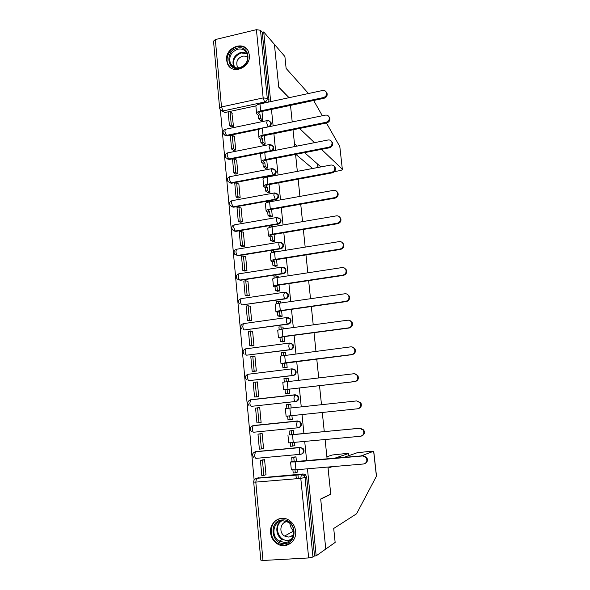 <?xml version="1.0" encoding="UTF-8"?>
<svg xmlns="http://www.w3.org/2000/svg" width="590" height="590" viewBox="0 0 590 590"><rect width="100%" height="100%" fill="white"/><g stroke="black" fill="none" stroke-linecap="round" stroke-linejoin="round"><path stroke-width="0.89" d="M270.331 126.452L271.37 123.671L269.955 121.496M263.877 152.67L271.068 151.224C272.868 150.679 273.76 149.462 273.76 147.559L272.204 145.28M229.304 182.686L231.501 183.232L273.458 175.311C275.264 174.78 276.164 173.556 276.164 171.646L275.862 170.584L274.439 169.264M231.634 206.736L233.706 207.193L275.869 199.597C277.691 199.081 278.591 197.856 278.591 195.924L278.259 194.818L276.681 193.454M234.001 230.985L235.926 231.361L278.303 224.089C280.132 223.588 281.039 222.356 281.032 220.417L280.678 219.237L278.908 217.843M235.447 254.556L238.168 255.728L280.759 248.788C282.595 248.294 283.51 247.07 283.502 245.108L283.112 243.869L281.128 242.446M237.741 279.159L240.432 280.294L283.237 273.701C285.081 273.214 285.995 271.99 285.988 270.014L285.56 268.693L283.834 267.358M284.682 292.227L287.433 293.547L287.905 294.948C287.913 296.94 286.991 298.171 285.132 298.643L242.033 304.912L285.73 298.82C287.581 298.348 288.503 297.124 288.495 295.133L288.023 293.731L286.098 292.382M244.009 323.549L287.006 317.501L289.911 318.836L290.442 320.333C290.45 322.346 289.52 323.578 287.655 324.028L244.334 329.943L288.245 324.153C290.11 323.696 291.032 322.465 291.025 320.466L290.501 318.969L288.363 317.627M289.366 343.07L245.654 348.852L289.543 343.048L292.404 344.339L292.994 345.939C293.001 347.96 292.072 349.192 290.199 349.634L246.657 355.187L290.789 349.7C292.655 349.265 293.591 348.034 293.577 346.013L292.994 344.413L290.619 343.107M291.991 368.831L248.014 374.267L292.102 368.816L294.911 370.048L295.568 371.766C295.583 373.802 294.646 375.034 292.758 375.461L248.995 380.653L293.348 375.476C295.229 375.048 296.165 373.817 296.151 371.781L295.494 370.07L292.876 368.824M251.871 406.289L295.929 401.466C297.817 401.053 298.761 399.821 298.747 397.771L298.002 395.942L295.266 394.784M298.4 427.713L298.533 427.691C300.435 427.293 301.379 426.061 301.365 423.989L300.524 422.02L297.279 421.031L299.941 422.108L300.789 424.085C300.804 426.157 299.86 427.396 297.95 427.794C297.294 427.698 296.822 426.629 296.556 424.586L297.279 421.031L253.117 425.567L252.21 429.085C252.468 431.106 252.977 432.153 253.73 432.227L297.906 427.794M301.401 454.101C303.171 453.622 304.042 452.397 304.005 450.436L303.039 448.319L299.904 447.478L302.471 448.466L303.437 450.59C303.452 452.678 302.5 453.917 300.583 454.3C299.927 454.271 299.462 453.231 299.189 451.166L299.904 447.478L255.514 451.63L254.607 455.281C254.873 457.309 255.381 458.334 256.134 458.349L300.457 454.307M270.581 532.785C271.179 537.711 273.487 541.436 277.507 543.973C285.84 549.342 297.013 541.502 295.62 531.162C295.089 526.723 293.097 523.219 289.661 520.653C281.305 514.207 269.151 522.01 270.581 532.785M226.582 60.305L227.637 64.126C232.342 75.262 251.133 67.489 249.334 55.017L248.434 51.566C243.906 40.009 224.79 47.768 226.582 60.305M220.365 109.939L254.128 480.053M256.075 105.846L224.996 112.498L220.203 109.681L219.642 108.287L221.493 106.938L263.162 97.925L256.414 29.677L260.5 30.282L267.277 98.346C267.277 100.226 266.385 101.458 264.6 102.026L223.035 110.95L221.493 106.938L215.328 39.559L256.414 29.677M308.489 93.522L286.12 68.411L284.896 56.522L263.708 31.941L270.685 101.628M327.944 467.044L330.747 494.103L320.687 499L325.783 549.039L316.174 555.839L307.456 468.807M306.653 460.775L304.728 441.586M303.939 433.709L302.028 414.608M301.254 406.871L299.359 387.925M298.584 380.196L296.711 361.493M295.937 353.757L294.086 335.297M293.311 327.553L291.49 309.322M290.708 301.571L288.908 283.576M288.134 275.825L286.349 258.051M285.575 250.293L283.82 232.748M283.038 224.982L281.305 207.658M280.53 199.885L278.812 182.789M278.038 175.009L276.341 158.12M275.567 150.339L273.893 133.665M273.118 125.884L271.466 109.416M292.64 121.865L292.161 121.407L290.501 105.389L292.22 121.953M293.031 129.785L294.764 146.556M295.575 154.381L297.331 171.373M298.142 179.198L299.927 196.404M300.738 204.221L302.537 221.648M303.349 229.466L305.178 247.114M305.981 254.924L307.832 272.809M308.644 280.611L310.517 298.717M311.328 306.52L313.224 324.861M314.035 332.657L315.952 351.234M316.764 359.022L318.711 377.843M319.514 385.624L321.491 404.696M322.295 412.484L324.286 431.71M325.105 439.639L327.111 458.961M289.07 97.689L278.753 87.077L274.402 44.353L278.768 87.224L288.967 97.711M263.708 31.941L262.24 32.295L260.5 30.282M219.613 108.014L213.521 41.145L215.328 39.559M257.38 478.099L303.127 473.954L301.505 474.537L303.946 475.415L305.067 477.723L312.966 557.041L308.659 557.948L262.978 560.478L260.817 560.117L253.707 482.126M312.966 557.041L314.544 555.935L316.174 555.839M296.453 461.682L295.974 456.837L293.614 457.198M265.316 474.928L266.002 474.869L264.586 459.676L262.27 459.971M262.594 448.68L263.553 448.592L262.144 433.532L259.836 433.842M294.285 445.686L294.875 445.634L294.572 442.552M293.798 434.705L293.377 430.42L291.018 430.766M259.733 407.646L257.424 407.852L259.725 407.601L261.119 422.536L256.945 422.949L255.573 408.103L257.579 407.889L258.958 422.742M290.103 419.534L292.279 419.306L291.925 415.662M291.165 407.956L290.796 404.224L288.444 404.482L290.804 404.275M256.407 396.878L258.715 396.701L257.329 381.9L256.296 382.018M287.352 393.375L289.712 393.213L289.306 389.068M288.547 381.369L288.237 378.256L287.581 378.338M254.032 371.287L256.326 371.088L254.954 356.412L254.253 356.5M284.815 367.489L287.168 367.341L286.711 362.725M285.951 355.018L285.346 352.555M251.672 345.91L253.958 345.696L252.601 331.138L252.026 331.219M282.3 341.824L284.638 341.684L284.137 336.61M283.377 328.896L282.949 327.022M249.334 320.746L251.606 320.51L250.263 306.077L249.754 306.151M279.8 316.38L282.138 316.255L281.592 310.724M280.833 302.995L280.516 301.704M247.018 295.789L249.275 295.538L247.94 281.224L247.476 281.297M277.33 291.15L279.653 291.032L279.063 285.058M278.303 277.33L278.082 276.607M244.717 271.046L246.967 270.773L245.647 256.584L245.211 256.657M274.874 266.134L277.189 266.031L276.555 259.615M242.438 246.509L244.68 246.222L243.368 232.143L242.955 232.217M272.447 241.325L274.748 241.236L274.077 234.385M240.182 222.172L242.409 221.862L241.104 207.909L240.705 207.975M270.028 216.729L272.329 216.648L271.614 209.376M237.94 198.041L240.152 197.716L238.862 183.866L238.478 183.94M267.639 192.34L269.925 192.266L269.173 184.582M235.72 174.102L237.918 173.762L236.642 160.03L236.266 160.104M265.264 168.15L267.55 168.084L266.746 159.986M233.515 150.362L235.705 150L234.437 136.386L234.068 136.46M262.911 144.159L262.956 144.55L265.183 144.1L264.35 135.604M231.324 126.813L233.507 126.437L231.892 113.007M260.581 120.36L260.625 120.78L262.845 120.323L261.967 111.429M259.054 129.321L227.143 135.884L223.64 134.122C222.504 131.895 223.057 130.294 225.277 129.321L224.915 131.445L226.457 135.383L268.081 126.813L266.658 122.786L267.285 120.589M261.923 153.031L229.311 159.462L225.815 157.759C224.65 155.517 225.203 153.909 227.467 152.921L227.091 155.126L228.625 159.005L270.456 150.745L269.033 146.785L269.704 144.498M253.553 425.508L297.862 420.943M255.02 451.844L300.487 447.331M296.313 478.755L295.944 475.002M289.351 540.978L289.093 540.587M297.146 472.214L297.242 469.684M224.746 135.176L227.143 135.884M227.01 158.835L229.311 159.462M249.061 374.119L248.692 374.185M251.414 399.681L250.684 399.865M253.39 425.538L252.845 425.737M262.24 32.295L269.003 99.99L268.494 102.1M221.788 110.935L224.996 112.498M314.544 555.935L306.675 477.118L305.561 474.825L303.127 473.954M295.988 456.925L291.703 457.737L292.072 461.513L294.152 461.328L292.765 461.764L363.189 455.76L366.707 457.442C368.086 460.193 367.474 462.243 364.878 463.593M290.582 462.095L291.327 469.773L295.929 469.795L363.529 463.983C366.737 462.995 367.622 460.886 366.169 457.656L362.651 455.959L295.155 461.948L290.568 461.992L292.072 461.513M293.783 457.552L294.152 461.328M294.993 469.869L295.28 472.856L293.201 473.033L292.906 469.979M297.478 472.103L295.28 472.856M260.419 460.458L261.812 475.562L263.848 475.393L262.447 460.281L260.419 460.458L262.757 459.846M264.586 459.713L262.447 460.281M265.987 474.714L263.848 475.393M291.703 457.737L294.366 456.985M376.494 476.078L356.574 513.787L333.711 528.47L335.15 542.417L325.783 549.039L320.709 499.162L330.761 494.258L328.062 468.202L332.155 466.683M361.028 455.952L373.64 451.262L370.844 451.276L357.134 452.751L343.513 457.508M348.815 455.65L348.705 453.459L345.961 453.518L332.362 454.978L326.882 456.741M348.587 453.518L334.449 458.312M298.326 478.586L297.957 474.832M330.761 494.258L330.356 494.295M334.39 171.638L339.737 170.65C341.529 170.267 342.399 169.809 342.34 169.264L339.855 146.954M339.7 146.35L326.44 123M322.324 115.751L313.659 100.484M295.833 154.337L312.619 168.489M299.558 128.458L314.477 142.669M321.484 149.344L342.23 169.109M320.872 166.933L304.58 152.633M297.124 146.091L294.476 143.761M284.623 543.545C270.781 544.924 268.509 520.336 282.381 519.96C296.224 518.389 298.658 543.257 284.623 543.545M282.743 520.69C273.126 520.852 270.463 536.406 279.269 541.119L284.822 542.505C294.137 542.431 297.198 527.615 288.982 522.475L282.743 520.69M287.75 521.737L287.109 521.744C280.383 521.855 278.473 532.696 284.601 536.045L288.576 537.048C290.752 536.863 292.47 535.831 293.731 533.95M279.631 518.706C269.32 521.361 268.17 538.441 278.001 543.633L284.793 545.3L291.342 542.726M289.771 523.072C290.177 526.369 291.541 529.156 293.864 531.435M239.356 68.226C226.774 71.56 224.834 50.593 237.446 48.122C250.027 44.626 252.107 65.8 239.356 68.226M237.814 49.169C230.948 51.972 228.5 56.773 230.461 63.587C232.416 67.09 235.454 68.484 239.592 67.769C246.384 65.077 248.884 60.335 247.092 53.55C245.152 49.877 242.062 48.417 237.814 49.169M247.859 57.717C246.384 56.293 244.577 55.799 242.431 56.242C237.608 58.189 235.882 61.559 237.246 66.346L238.419 67.961M247.476 49.877C244.843 46.876 241.45 45.799 237.298 46.64C229.761 48.166 224.738 58.063 228.197 64.553L230.874 67.909M293.385 430.501L289.107 431.12L289.469 434.86L291.534 434.653L290.14 434.941L360.173 428.185L363.772 429.985C365.04 432.927 364.244 434.955 361.382 436.062M287.957 435.221L288.709 442.884L360.497 436.261C363.61 435.317 364.524 433.267 363.233 430.117L359.627 428.318L289.469 434.86M291.172 430.914L291.534 434.653M292.33 442.766L292.655 446.084L290.582 446.276L290.258 442.928M294.867 445.546L292.655 446.084M257.985 434.166L259.371 449.145L261.392 448.953L259.998 433.967L257.985 434.166L260.95 433.65M262.152 433.591L259.998 433.967M263.538 448.466L261.392 448.953M289.107 431.12L292.338 430.523M356.626 400.92L285.361 408.59L286.106 416.23L357.488 408.796C360.519 407.882 361.456 405.883 360.298 402.808L356.626 400.92L360.844 402.749C361.995 405.817 361.065 407.808 358.042 408.723M290.804 404.312L286.526 404.725L286.888 408.413M288.576 404.504L288.938 408.192M289.697 415.898L290.051 419.542L287.994 419.755L287.64 416.105M292.271 419.225L290.051 419.542M259.74 407.69L257.579 407.889M354.472 373.765L357.923 375.734C358.963 378.736 358.012 380.683 355.069 381.575L354.509 381.575C357.466 380.683 358.418 378.728 357.37 375.727C356.507 374.311 355.269 373.654 353.653 373.765L282.794 382.231L283.532 389.776M288.245 378.338L283.967 378.566L284.292 381.9M286.01 378.323L286.334 381.627M354.509 381.575L283.532 389.813L355.069 381.575M287.109 389.54L287.47 393.228L285.42 393.464L288.945 393.301M289.705 393.132L287.47 393.228M257.343 382.018L253.176 382.261L254.541 396.974L257.808 396.805M255.175 382.025L256.547 396.753L254.541 396.974M258.708 396.635L256.547 396.753M285.066 389.776L285.42 393.464M352.016 346.935L355.018 348.956C355.969 351.883 355.003 353.794 352.119 354.664L351.559 354.597C354.443 353.72 355.416 351.81 354.465 348.867C353.609 347.407 352.363 346.736 350.711 346.861L280.25 356.109L280.973 363.536M285.715 352.591L281.43 352.628L281.725 355.615M283.466 352.37L283.753 355.298M280.103 370.387L279.69 370.417M351.559 354.597L285.413 362.754L281.319 363.669L352.119 354.664M284.557 363.492L284.918 367.15L282.876 367.4L285.626 367.526M287.153 367.253L284.918 367.15M254.969 356.552L250.809 356.64L252.159 371.228L254.578 371.302M252.793 356.39L254.15 370.985L252.159 371.228M256.318 371.051L254.15 370.985M282.522 363.742L282.876 367.4M349.538 320.385L352.127 322.391C352.997 325.267 352.024 327.133 349.199 328.003L348.631 327.863C351.463 326.993 352.437 325.12 351.566 322.236C350.733 320.739 349.479 320.06 347.798 320.193L282.101 329.065L277.72 330.208L278.436 337.517M283.2 327.067L278.915 326.912L279.181 329.559M280.943 326.639L281.194 329.198M348.631 327.863L282.839 336.573L278.79 337.753L282.02 337.664L280.597 337.421L283.569 336.691L349.199 328.003M282.02 337.664L282.381 341.293L280.353 341.558L282.927 341.912M284.631 341.603L282.381 341.293M252.616 331.307L248.456 331.233L249.791 345.703L252.011 345.947M250.433 330.968L251.775 345.438L249.791 345.703M253.958 345.688L251.775 345.438M279.992 337.93L280.353 341.558M347.023 294.108L349.258 296.055C350.054 298.872 349.074 300.716 346.308 301.571L345.733 301.365C348.506 300.502 349.494 298.658 348.69 295.833C347.871 294.307 346.61 293.614 344.899 293.768L279.557 303.179C276.459 303.658 275.014 304.108 275.22 304.529L275.921 311.734M280.707 301.756L278.443 301.129L276.43 301.416L276.651 303.732M278.443 301.129L278.657 303.319M345.733 301.365L280.294 310.628C277.189 311.092 275.737 311.527 275.943 311.911L279.512 312.058L278.082 311.675L281.024 310.805L346.308 301.571M279.512 312.058L279.867 315.657L277.846 315.938L280.346 316.498M282.123 316.174L279.867 315.657M250.278 306.276L248.088 305.76L246.126 306.04L247.453 320.385L249.585 320.79M248.088 305.76L249.423 320.112L247.453 320.385M251.547 320.518L249.423 320.112M286.475 317.885L289.756 318.622M277.492 312.339L277.846 315.938M344.479 268.074L346.404 269.947C347.149 272.713 346.16 274.52 343.439 275.375L342.864 275.102C345.585 274.239 346.573 272.425 345.836 269.652C345.032 268.103 343.771 267.403 342.038 267.572L277.042 277.521C273.959 278.03 272.521 278.554 272.735 279.07L273.428 286.165M278.237 276.666L275.958 275.832L273.959 276.142L274.151 278.126M275.958 275.832L276.142 277.669M342.864 275.102L277.765 284.896C274.682 285.405 273.244 285.899 273.45 286.393L275.014 286.976L277.02 286.674L275.582 286.15L278.495 285.147L343.439 275.375M277.02 286.674L277.374 290.236L275.36 290.538L277.831 291.305M287.315 293.37L284.417 292.456M279.645 290.951L277.374 290.236M247.962 281.452L245.765 280.759L243.81 281.061L245.13 295.288L247.21 295.848M245.765 280.759L247.092 295L245.13 295.288M249.164 295.553L247.092 295M275.014 286.976L275.36 290.538M341.905 242.276L343.572 244.054C344.265 246.775 343.269 248.56 340.592 249.415L340.01 249.069C342.694 248.213 343.69 246.421 342.997 243.7C342.215 242.121 340.946 241.428 339.198 241.605L274.542 252.078C271.474 252.623 270.058 253.213 270.279 253.833L270.957 260.817M275.788 251.775L273.502 250.757L271.503 251.082L271.666 252.741M273.502 250.757L273.642 252.24M340.01 249.069L275.257 259.394C272.189 259.932 270.766 260.5 270.987 261.09L272.558 261.82L274.556 261.503L273.104 260.846C272.964 260.448 273.922 260.065 275.995 259.703L340.592 249.415M274.556 261.503L274.903 265.035L272.905 265.353L275.346 266.319M277.182 265.95L274.903 265.035M245.669 256.834L243.464 255.979L241.517 256.296L242.822 270.397L244.88 271.105M243.464 255.979L244.776 270.095L242.822 270.397M246.819 270.795L244.776 270.095M272.558 261.82L272.905 265.353M339.302 216.7L340.762 218.389C341.404 221.058 340.408 222.821 337.775 223.676L337.185 223.263C339.825 222.408 340.828 220.638 340.179 217.961C339.412 216.375 338.144 215.675 336.381 215.866L272.064 226.855C269.018 227.438 267.609 228.087 267.838 228.809L268.509 235.69M272.691 226.752L271.061 225.889L269.077 226.228L269.21 227.57M271.061 225.889L271.171 227.025M337.185 223.263L272.772 234.112C269.719 234.68 268.31 235.314 268.538 236.007L270.117 236.878L272.108 236.546L270.655 235.764C270.5 235.292 271.452 234.864 273.517 234.481L337.775 223.676M272.108 236.546L272.447 240.049L270.463 240.381L272.89 241.539M274.741 241.155L272.447 240.049M243.39 232.416L241.185 231.398L239.245 231.73L240.543 245.72L242.579 246.568M241.185 231.398L242.483 245.396L240.543 245.72M244.511 246.244L242.483 245.396M270.117 236.878L270.463 240.381M336.683 191.33L337.974 192.93C338.579 195.563 337.583 197.303 334.98 198.159L334.39 197.687C336.993 196.831 337.989 195.083 337.392 192.443C336.639 190.843 335.371 190.142 333.586 190.349L269.608 201.854C266.577 202.458 265.175 203.174 265.419 204L266.083 210.77M269.645 201.846L268.642 201.234L266.673 201.588L266.769 202.613M268.642 201.234L268.723 202.031M334.39 197.687L270.308 209.044C267.277 209.642 265.876 210.342 266.112 211.131L267.698 212.149L269.674 211.795L268.221 210.888C268.059 210.35 269.003 209.878 271.053 209.472L334.98 198.159M269.674 211.795L270.021 215.276L268.044 215.623L270.463 216.972M272.322 216.567L270.021 215.276M241.133 208.204L238.921 207.024L236.988 207.37L238.272 221.243L240.3 222.231M238.921 207.024L240.211 220.903L238.272 221.243M242.225 221.899L240.211 220.903M267.698 212.149L268.044 215.623M334.051 166.181L335.209 167.693C335.776 170.281 334.773 172.007 332.214 172.87L331.617 172.332C334.183 171.469 335.186 169.743 334.619 167.147C333.881 165.532 332.613 164.839 330.82 165.06L267.167 177.059C264.158 177.693 262.771 178.475 263.022 179.39L263.671 186.064M266.761 177.14L264.283 177.155L264.35 177.87M266.245 176.786L266.289 177.243M331.617 172.332L267.867 184.191C264.851 184.817 263.465 185.577 263.708 186.47L265.301 187.62L267.27 187.259L265.802 186.219C265.64 185.621 266.577 185.105 268.612 184.685L332.214 172.87M267.27 187.259L267.609 190.71L265.64 191.071L268.059 192.606M269.918 192.185L267.609 190.71M238.891 184.191L236.671 182.848L234.754 183.21L236.03 196.971L238.043 198.1M236.671 182.848L237.954 196.618L236.03 196.971M239.96 197.746L237.954 196.618M265.301 187.62L265.64 191.071M331.418 141.224L332.465 142.669C332.996 145.221 332 146.932 329.471 147.795L328.866 147.198C331.403 146.327 332.399 144.616 331.868 142.065C331.145 140.442 329.876 139.749 328.077 139.985L264.755 152.471C261.754 153.142 260.382 153.983 260.64 154.993L261.281 161.564M263.863 152.537L261.916 152.921L261.953 153.341M328.866 147.198L265.448 159.543C262.447 160.207 261.068 161.026 261.326 162.014L262.926 163.305L264.881 162.929L263.413 161.763C263.243 161.1 264.173 160.539 266.201 160.097L329.471 147.795M264.881 162.929L265.22 166.343L263.258 166.719L265.684 168.438M267.536 168.01L265.22 166.343M236.671 160.377L234.444 158.88L232.534 159.256L233.802 172.9L235.808 174.161M234.444 158.88L235.712 172.531L233.802 172.9M237.718 173.799L235.712 172.531M262.926 163.305L263.258 166.719M328.785 116.481L329.736 117.86C330.245 120.375 329.242 122.064 326.742 122.934L326.137 122.278C328.645 121.407 329.64 119.711 329.139 117.189C328.431 115.566 327.17 114.88 325.356 115.131L262.358 128.096C259.379 128.797 258.014 129.697 258.287 130.803L258.914 137.271M260.043 128.79L259.578 129.011M326.137 122.278L263.052 135.103C260.057 135.796 258.7 136.681 258.958 137.758L260.574 139.188L262.521 138.798L261.038 137.507C260.861 136.784 261.783 136.187 263.796 135.715L326.742 122.934M262.521 138.798L262.852 142.183L260.898 142.573L263.324 144.476M265.175 144.026L262.852 142.183M234.473 136.755L232.239 135.103L230.336 135.494L231.59 149.027L233.596 150.421M232.239 135.103L233.493 148.643L231.59 149.027M235.491 150.044L233.493 148.643M260.574 139.188L260.898 142.573M326.159 91.929L327.037 93.257C327.516 95.735 326.513 97.416 324.043 98.287L323.438 97.571C325.909 96.694 326.912 95.012 326.432 92.527C325.732 90.904 324.478 90.218 322.656 90.484L259.983 103.921C257.019 104.651 255.669 105.617 255.942 106.812L256.569 113.177M323.438 97.571L260.669 110.876C257.697 111.591 256.348 112.543 256.62 113.708L258.236 115.271L260.168 114.866L258.685 113.457C258.501 112.668 259.416 112.026 261.422 111.547L324.043 98.287M260.168 114.866L260.5 118.229L258.56 118.634L260.987 120.707M262.838 120.242L260.5 118.229M232.283 113.324L230.048 111.517L228.153 111.923L229.399 125.346L231.405 126.872M230.048 111.517L231.295 124.947L229.399 125.346M233.286 126.481L231.295 124.947M258.236 115.271L258.56 118.634M268.575 120.692L270.5 122.189L270.766 123.14C270.766 125.028 269.873 126.253 268.081 126.813L268.177 126.894M270.714 144.55L272.875 146.069L273.148 147.072C273.155 148.975 272.256 150.199 270.456 150.745L271.068 151.224M272.846 168.622L275.257 170.149L275.56 171.203C275.567 173.121 274.66 174.352 272.853 174.883L230.815 182.819L228.02 181.587C226.811 179.338 227.364 177.715 229.672 176.72L229.274 179.006L230.815 182.819L231.501 183.232M273.458 175.311L271.43 170.982L271.725 168.681L272.137 168.615M274.992 192.915L277.661 194.427L277.986 195.541C277.993 197.473 277.086 198.697 275.264 199.221L233.02 206.839L230.248 205.615C228.994 203.358 229.54 201.721 231.892 200.711L231.487 203.078L233.02 206.839L233.706 207.193M275.869 199.597L275.264 199.221L273.849 195.379L274.158 192.996L274.586 192.93M277.145 217.437L280.08 218.897L280.434 220.077C280.442 222.024 279.527 223.256 277.706 223.765L235.248 231.051L232.49 229.857C231.192 227.57 231.737 225.918 234.142 224.893L233.714 227.356L235.248 231.051L235.926 231.361M278.303 224.089L277.706 223.765L276.282 219.989L276.607 217.511L277.064 217.445M279.564 242.166L282.514 243.574L282.905 244.828C282.912 246.79 281.998 248.014 280.161 248.508L237.49 255.463L234.761 254.297C233.404 251.996 233.95 250.322 236.398 249.282L235.956 251.834C236.207 253.774 236.715 254.983 237.49 255.463L238.168 255.728M280.759 248.788L280.161 248.508L278.745 244.806L279.085 242.232L279.527 242.143M282.101 267.093L284.963 268.457L285.398 269.778C285.405 271.761 284.483 272.986 282.639 273.472L239.754 280.08L237.062 278.945C235.631 276.629 236.177 274.933 238.685 273.863L238.22 276.518C238.471 278.473 238.98 279.66 239.754 280.08L240.432 280.294M283.237 273.701L282.639 273.472C281.954 273.023 281.482 271.813 281.224 269.829L281.578 267.152L281.998 267.049M285.73 298.82L285.132 298.643C284.454 298.252 283.989 297.065 283.724 295.074L284.491 292.168M288.245 324.153L287.655 324.028C286.976 323.696 286.511 322.531 286.246 320.532L286.629 317.641L290.501 318.969M290.789 349.7L290.199 349.634C289.52 349.361 289.056 348.218 288.79 346.205L289.189 343.203L292.994 344.413M293.348 375.476L292.758 375.461C292.087 375.247 291.622 374.134 291.357 372.106L291.777 368.979L295.494 370.07M251.355 406.333C250.595 406.193 250.086 405.124 249.828 403.118L250.743 399.725L294.683 394.813L297.426 395.971L298.171 397.808C298.179 399.865 297.242 401.097 295.347 401.51L252.019 406.274M295.929 401.466L295.347 401.51C294.683 401.362 294.211 400.263 293.945 398.228L294.683 394.813M265.389 102.763L264.6 102.026L263.162 97.925L267.277 98.346L269.003 99.99M258.597 477.708L256.724 478.306L301.284 474.707L256.724 478.306L254.843 479.213M308.659 557.948L300.789 478.379L255.809 482.111L262.978 560.478M236.679 249.231L279.085 242.232L283.112 243.869M239.245 273.775L281.578 267.152L285.56 268.693M241.605 298.562L240.986 298.658L240.499 301.409C240.757 303.371 241.266 304.543 242.033 304.912M249.666 380.653L248.995 380.653C248.235 380.454 247.726 379.355 247.468 377.364L248.014 374.267C245.226 375.476 244.732 377.29 246.517 379.717M253.789 425.471L251.517 426.26M256.178 451.483L255.514 451.63M238.714 273.863L239.171 273.753M244.105 354.192C242.431 351.795 242.947 350.018 245.654 348.852L245.123 351.832C245.381 353.816 245.89 354.937 246.657 355.187M241.73 328.896C240.145 326.521 240.676 324.773 243.309 323.652L242.8 326.513C243.058 328.49 243.567 329.633 244.334 329.943M234.643 224.805L276.607 217.511L280.678 219.237M232.371 200.622L274.158 192.996L278.259 194.818M230.115 176.631L271.725 168.681L275.862 170.584M227.888 152.84L269.32 144.565L273.48 146.556M225.675 129.232L266.931 120.648C268.435 120.382 269.63 120.891 270.5 122.189L271.112 122.72M306.675 477.118L300.789 478.379L301.284 474.707L303.946 475.415L305.561 474.825M255.809 482.111L256.458 478.475C254.578 478.962 253.656 480.157 253.707 482.067L255.809 482.111M362.651 455.959L363.189 455.76M295.929 469.795L295.155 461.948M376.45 476.499L373.64 451.262M317.936 167.486L317.568 164.042M290.251 540.3L287.728 540.824L282.227 539.452C275.707 535.882 274.925 525.071 280.855 521.022M281.887 520.793C273.347 525.565 278.229 541.406 287.964 540.307L291.04 539.548M233.942 67.149L233.655 66.618C231.7 59.87 234.134 55.113 240.941 52.348L246.878 53.1M247.203 53.793L241.266 52.945C234.304 55.925 232.084 60.755 234.621 67.452M359.627 428.318L360.173 428.185M293.267 442.677L292.5 434.904M290.627 415.803L289.867 408.088M288.009 389.157L287.256 381.516M285.413 362.754L284.668 355.18M282.839 336.573L282.101 329.065M280.294 310.628L279.557 303.179M275.818 286.275L275.773 285.833M277.765 284.896L277.042 277.521M273.34 261.001L273.288 260.47M275.257 259.394L274.542 252.078M270.891 235.941L270.825 235.322M272.772 234.112L272.064 226.855M268.457 211.095L268.384 210.394M270.308 209.044L269.608 201.854M266.046 186.462L265.965 185.673M267.867 184.191L267.167 177.059M263.649 162.029L263.568 161.159M265.448 159.543L264.755 152.471M261.281 137.802L261.186 136.851M263.052 135.103L262.358 128.096M258.929 113.782L258.826 112.749M260.669 110.876L259.983 103.921M278.052 543.663L277.507 543.973M303.039 448.319L299.661 447.648L255.227 451.807C252.166 453.194 251.746 455.148 253.958 457.656M300.524 422.02L297.006 421.201L252.8 425.744C249.843 427.057 249.386 428.959 251.443 431.445M298.002 395.942L294.381 394.983L250.396 399.895C247.527 401.156 247.048 403.007 248.958 405.47M288.023 293.731L284.092 292.293L240.986 298.658C238.419 299.75 237.881 301.468 239.378 303.813M366.707 457.442L366.169 457.656M348.705 453.459L348.933 455.613M376.516 476.285L373.728 451.217M318.054 167.464L317.693 164.153M342.34 169.264L339.818 146.645M284.601 536.045L293.827 530.912M290.339 540.219L287.787 540.772L282.227 539.452L279.269 541.119M289.956 536.812L292.611 535.3M237.246 66.346L238.876 67.902M233.957 67.157L230.461 63.587M363.772 429.985L363.233 430.117M360.844 402.749L360.298 402.808M357.923 375.734L357.37 375.727M355.018 348.956L354.465 348.867M352.127 322.391L351.566 322.236M349.258 296.055L348.69 295.833M346.404 269.947L345.836 269.652M343.572 244.054L342.997 243.7M340.762 218.389L340.179 217.961M337.974 192.93L337.392 192.443M335.209 167.693L334.619 167.147M332.465 142.669L331.868 142.065M329.736 117.86L329.139 117.189M327.037 93.257L326.432 92.527"/></g></svg>
